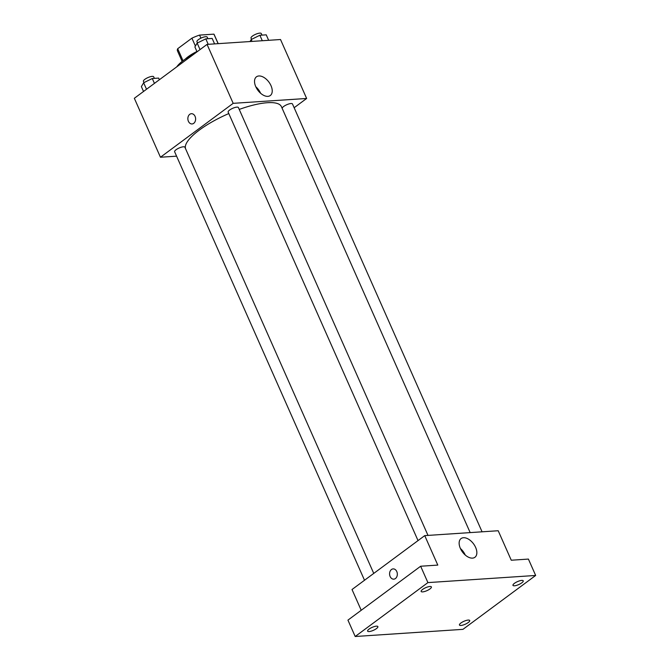 <?xml version="1.0" encoding="UTF-8"?>
<svg xmlns="http://www.w3.org/2000/svg" width="670" height="670" viewBox="0 0 670 670"><rect width="100%" height="100%" fill="white"/><g stroke="black" fill="none" stroke-linecap="round" stroke-linejoin="round"><path stroke-width="1" d="M200.908 38.173L199.543 35.1L213.914 34.145A20.083 5.754 156.1 0 1 214.182 34.572L218.211 43.659M183.019 60.736L177.692 48.709A20.083 5.754 156.1 0 0 177.458 50.845L182.139 61.414M177.692 48.709L191.913 38.165A20.083 5.754 156.1 0 1 199.543 35.1M195.405 46.054L191.913 38.165M185.314 59.077A20.561 5.896 -23.9 0 1 196.913 51.498M218.127 43.659L213.914 34.145M194.61 53.617A29.907 8.568 156.1 0 0 183.488 60.384A29.907 8.568 156.1 0 0 176.763 66.849M176.587 156.169L160.457 157.241L134.335 98.289L207.055 44.396L280.521 39.522L306.642 98.465L294.147 107.728M228.797 113.557A52.344 15 156.1 0 0 199.266 130.131A52.344 15 156.1 0 0 185.615 148.849M470.164 532.608L281.408 106.647A52.344 15 156.1 0 0 239.232 109.419M160.457 157.241L233.177 103.339L306.642 98.465M482.073 531.812L292.472 103.951A5.611 1.608 156.1 0 0 289.005 103.909A5.611 1.608 156.1 0 0 283.678 106.471A5.611 1.608 156.1 0 0 282.196 108.431M373.751 573.411L184.886 147.207A5.611 1.608 156.1 0 0 181.419 147.166A5.611 1.608 156.1 0 0 176.084 149.72A5.611 1.608 156.1 0 0 174.627 151.755L364.514 580.254M418.03 540.59L228.143 112.083A5.611 1.608 -23.9 0 1 232.624 108.347A5.611 1.608 -23.9 0 1 238.403 107.543L428.004 535.405M233.177 103.339L207.055 44.396M255.756 86.673A11.641 6.876 -126.5 0 1 256.451 76.816A11.641 6.876 -126.5 0 1 268.904 82.075A11.641 6.876 -126.5 0 1 270.312 95.517A11.641 6.876 -126.5 0 1 255.756 86.673M193.731 123.33A5.142 3.878 86.2 0 1 192.081 123.958A5.142 3.878 86.2 0 1 187.868 119.084A5.142 3.878 86.2 0 1 191.402 113.699A5.142 3.878 86.2 0 1 195.431 117.426A5.142 3.878 86.2 0 1 193.731 123.33M192.081 123.958A5.142 3.878 86.2 0 1 187.868 119.084A5.142 3.878 86.2 0 1 191.402 113.699M255.789 86.748A11.641 6.876 -126.5 0 1 260.613 93.264M361.222 610.278L352.018 589.516L424.738 535.623L498.204 530.74L511.26 560.221L528.404 559.082L535.665 575.455L462.945 629.348L355.192 636.5L347.939 620.127L420.651 566.234L437.795 565.095L424.738 535.623M355.192 636.5L427.912 582.607L420.651 566.234M427.912 582.607L535.665 575.455M460.374 548.428A11.641 6.876 -126.5 0 1 461.069 538.563A11.641 6.876 -126.5 0 1 473.522 543.822A11.641 6.876 -126.5 0 1 474.93 557.273A11.641 6.876 -126.5 0 1 460.374 548.428M395.451 578.528A5.142 3.878 86.2 0 1 393.793 579.156A5.142 3.878 86.2 0 1 389.588 574.282A5.142 3.878 86.2 0 1 393.114 568.897A5.142 3.878 86.2 0 1 397.151 572.632A5.142 3.878 86.2 0 1 395.451 578.528M393.801 579.156A5.142 3.878 86.2 0 1 389.588 574.282A5.142 3.878 86.2 0 1 393.114 568.897M460.407 548.495A11.641 6.876 -126.5 0 1 465.24 555.011M514.468 585.789A5.611 1.608 -23.9 0 1 512.977 585.371A5.611 1.608 -23.9 0 1 515.816 582.448A5.611 1.608 -23.9 0 1 521.737 580.404A5.611 1.608 -23.9 0 1 523.228 580.823A5.611 1.608 -23.9 0 1 520.389 583.746A5.611 1.608 -23.9 0 1 514.468 585.789M422.636 591.886A5.611 1.608 -23.9 0 1 421.145 591.459A5.611 1.608 -23.9 0 1 423.984 588.545A5.611 1.608 -23.9 0 1 429.906 586.493A5.611 1.608 -23.9 0 1 431.396 586.92A5.611 1.608 -23.9 0 1 428.557 589.843A5.611 1.608 -23.9 0 1 422.636 591.886M369.111 631.55A5.611 1.608 -23.9 0 1 367.621 631.132A5.611 1.608 -23.9 0 1 370.46 628.209A5.611 1.608 -23.9 0 1 376.389 626.165A5.611 1.608 -23.9 0 1 377.88 626.584A5.611 1.608 -23.9 0 1 375.041 629.507A5.611 1.608 -23.9 0 1 369.111 631.55M460.952 625.462A5.611 1.608 -23.9 0 1 459.461 625.035A5.611 1.608 -23.9 0 1 462.3 622.112A5.611 1.608 -23.9 0 1 468.221 620.068A5.611 1.608 -23.9 0 1 469.712 620.495A5.611 1.608 -23.9 0 1 466.873 623.41A5.611 1.608 -23.9 0 1 460.952 625.462M197.055 51.808L194.886 46.934L197.164 43.098L205.799 38.852L212.164 38.425L214.584 43.893M200.037 49.597L197.164 43.098M208.219 44.321L205.799 38.852M207.901 38.709L207.198 37.135A5.611 1.608 156.1 0 0 203.73 37.084A5.611 1.608 156.1 0 0 198.404 39.647A5.611 1.608 156.1 0 0 196.947 41.674L197.508 42.93M250.027 41.54L251.233 39.513L259.868 35.259L266.233 34.84L268.653 40.309M252.071 41.406L251.233 39.513M262.297 40.728L259.868 35.259M261.97 35.116L261.275 33.542A5.611 1.608 156.1 0 0 257.808 33.5A5.611 1.608 156.1 0 0 252.473 36.063A5.611 1.608 156.1 0 0 251.016 38.09L251.577 39.346M143.531 91.472L141.37 86.598L143.648 82.77L152.283 78.516L158.639 78.088L159.368 79.738M146.521 89.261L143.648 82.77M154.443 83.39L152.283 78.516M154.385 78.373L153.681 76.799A5.611 1.608 156.1 0 0 150.214 76.757A5.611 1.608 156.1 0 0 144.879 79.311A5.611 1.608 156.1 0 0 143.43 81.346L143.983 82.603"/></g></svg>
